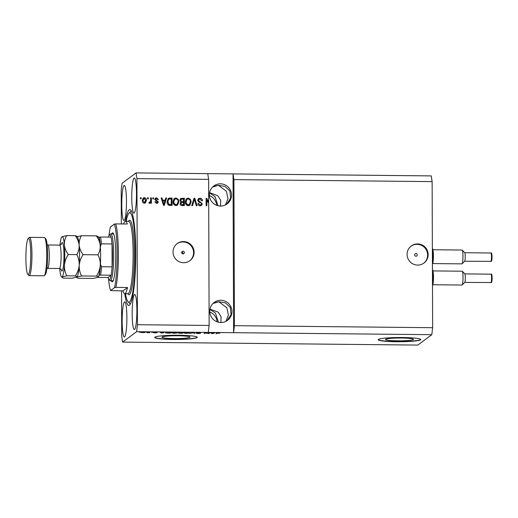 <?xml version="1.0" encoding="UTF-8"?>
<svg xmlns="http://www.w3.org/2000/svg" width="518" height="518" viewBox="0 0 518 518"><rect width="100%" height="100%" fill="white"/><g stroke="black" fill="none" stroke-linecap="round" stroke-linejoin="round"><path stroke-width="0.78" d="M415.98 256.222A1.327 1.308 53.4 0 0 417.223 254.5A1.327 1.308 53.4 0 0 415.183 253.833A1.327 1.308 53.4 0 0 415.98 256.222M417.663 265.093A10.638 10.489 53.4 0 0 427.615 251.269A10.638 10.489 53.4 0 0 411.279 245.966A10.638 10.489 53.4 0 0 417.663 265.093M423.692 263.248A10.638 10.489 53.4 0 0 417.042 244.328A10.638 10.489 53.4 0 0 411.014 246.173M183.035 253.865A1.327 1.308 53.4 0 0 184.279 252.143A1.327 1.308 53.4 0 0 182.239 251.476A1.327 1.308 53.4 0 0 183.035 253.865M183.301 253.839L182.135 251.884M183.612 262.73A10.638 10.489 53.4 0 0 193.564 248.905A10.638 10.489 53.4 0 0 177.234 243.596A10.638 10.489 53.4 0 0 183.612 262.73M189.64 260.884A10.638 10.489 53.4 0 0 182.99 241.958A10.638 10.489 53.4 0 0 176.962 243.803M413.37 339.562A13.999 1.405 179.8 0 0 413.5 339.368A13.999 1.405 179.8 0 0 400.44 338.014A13.999 1.405 179.8 0 0 385.625 339.277A13.999 1.405 179.8 0 0 385.496 339.465A13.999 1.405 179.8 0 0 398.556 340.825A13.999 1.405 179.8 0 0 413.37 339.562M189.86 337.296A13.999 1.405 179.8 0 0 189.989 337.108A13.999 1.405 179.8 0 0 176.929 335.755A13.999 1.405 179.8 0 0 162.115 337.017A13.999 1.405 179.8 0 0 161.985 337.205A13.999 1.405 179.8 0 0 175.052 338.558A13.999 1.405 179.8 0 0 189.86 337.296M197.073 337.581A21.277 2.13 179.8 0 0 197.267 337.296A21.277 2.13 179.8 0 0 177.415 335.237A21.277 2.13 179.8 0 0 154.901 337.153A21.277 2.13 179.8 0 0 154.714 337.445A21.277 2.13 179.8 0 0 174.56 339.497A21.277 2.13 179.8 0 0 197.073 337.581M154.74 337.335A21.277 2.13 179.8 0 0 175.09 339.29A21.277 2.13 179.8 0 0 197.073 337.373A21.277 2.13 179.8 0 0 197.241 337.192M420.584 339.847A21.277 2.13 179.8 0 0 420.778 339.555A21.277 2.13 179.8 0 0 400.926 337.503A21.277 2.13 179.8 0 0 378.412 339.42A21.277 2.13 179.8 0 0 378.218 339.704A21.277 2.13 179.8 0 0 398.07 341.763A21.277 2.13 179.8 0 0 420.584 339.847M378.244 339.601A21.277 2.13 179.8 0 0 398.595 341.55A21.277 2.13 179.8 0 0 420.584 339.633A21.277 2.13 179.8 0 0 420.752 339.452M220.914 322.5A11.169 11.014 53.4 0 0 231.365 307.983A11.169 11.014 53.4 0 0 214.212 302.415A11.169 11.014 53.4 0 0 220.914 322.5L221.089 316.757L218.253 312.179L210.004 309.136M227.001 320.72L231.08 314.588L230.27 307.31L225.382 302.855L218.836 301.754L226.819 307.731L228.406 315.119L225.88 321.367M220.506 206.054A11.169 11.014 53.4 0 0 230.957 191.543A11.169 11.014 53.4 0 0 213.804 185.968A11.169 11.014 53.4 0 0 220.506 206.054M226.599 204.28L230.672 198.141L229.862 190.864L224.974 186.415L218.428 185.308L226.411 191.291L227.998 198.679L225.472 204.921M209.55 192.955L215.028 196.639L218.013 205.743M209.427 195.59A11.169 11.014 -126.6 0 1 216.647 205.322M220.526 206.054L220.687 200.311L217.845 195.733L209.693 192.69M209.952 309.401L215.43 313.079L218.421 322.19M209.829 312.037A11.169 11.014 -126.6 0 1 217.048 321.762M134.589 329.48A17.554 2.35 -89.4 0 0 136.888 311.15A17.554 2.35 -89.4 0 0 134.706 294.464A17.554 2.35 -89.4 0 0 134.466 294.548A17.554 2.35 -89.4 0 0 132.168 312.878A17.554 2.35 -89.4 0 0 134.35 329.571A17.554 2.35 -89.4 0 0 134.589 329.48M134.181 213.04A17.554 2.35 -89.4 0 0 136.48 194.71A17.554 2.35 -89.4 0 0 134.298 178.017A17.554 2.35 -89.4 0 0 134.058 178.108A17.554 2.35 -89.4 0 0 131.766 196.439A17.554 2.35 -89.4 0 0 133.942 213.125A17.554 2.35 -89.4 0 0 134.181 213.04M124.178 220.461A17.554 2.35 -89.4 0 0 126.476 202.13A17.554 2.35 -89.4 0 0 124.294 185.444A17.554 2.35 -89.4 0 0 124.061 185.528A17.554 2.35 -89.4 0 0 121.762 203.859A17.554 2.35 -89.4 0 0 123.944 220.551A17.554 2.35 -89.4 0 0 124.178 220.461M124.585 336.907A17.554 2.35 -89.4 0 0 126.884 318.576A17.554 2.35 -89.4 0 0 124.702 301.884A17.554 2.35 -89.4 0 0 124.462 301.975A17.554 2.35 -89.4 0 0 122.17 320.305A17.554 2.35 -89.4 0 0 124.346 336.998A17.554 2.35 -89.4 0 0 124.585 336.907M108.527 278.917A35.107 4.707 -89.4 0 0 110.599 290.553L122.928 290.915A36.176 4.85 -89.4 0 0 124.741 293.635A47.876 6.417 -89.4 0 0 128.84 305.38A47.876 6.417 -89.4 0 0 129.487 305.141A47.876 6.417 -89.4 0 0 135.755 255.147A47.876 6.417 -89.4 0 0 129.811 209.635A47.876 6.417 -89.4 0 0 129.157 209.868A47.876 6.417 -89.4 0 0 125.486 221.29A36.176 4.85 -89.4 0 0 124.98 221.471A36.176 4.85 -89.4 0 0 123.608 223.97M212.535 187.082L218.428 185.308L213.228 186.428M212.937 303.522L218.836 301.754L213.636 302.875M121.562 290.902L121.717 336.383L122.598 342.1L417.799 345.085L431.805 334.686L432.64 327.7L234.434 325.692L233.922 179.61L233.042 173.899L136.046 172.915L122.047 183.314L121.212 190.3L121.329 223.951M432.64 327.7L432.129 181.617L233.922 179.61M432.129 181.617L431.248 175.9L233.042 173.899L233.599 332.685L234.434 325.692M431.805 334.686L136.603 331.701L137.438 324.715L136.927 178.632L136.046 172.915M207.737 173.64L208.618 179.357L208.696 201.761L206.779 198.498L208.696 201.761M208.618 179.357L136.927 178.632M206.747 205.801L206.727 200L208.702 203.367L209.13 325.44L137.438 324.715M206.87 199.896L206.889 205.801L206.125 205.795L206.099 198.381L206.922 198.394M197.669 200.362L198.485 198.653L199.987 198.226C201.541 198.336 202.37 199.184 202.467 200.751L201.696 200.842L199.929 199.093L198.906 199.372L198.439 200.343L202.285 203.82L201.528 205.432L200.149 205.827C198.744 205.75 197.986 204.999 197.876 203.593L198.64 203.503L200.123 204.966L201.081 204.707L201.515 203.794L201.275 203.043L198.815 202.143L197.669 200.362M191.718 205.646L194.017 198.264L194.807 198.271L197.041 205.704L196.251 205.691L194.457 199.132L192.515 205.659L191.718 205.646M188.222 198.109L190.404 199.294L191.161 201.839L189.815 205.219L188.248 205.711C186.24 205.303 185.263 204.027 185.314 201.871L186.053 199.216L186.668 198.588L188.222 198.109L190.404 199.294M175.958 197.98L178.134 199.165L178.891 201.716L177.544 205.089L175.978 205.588C173.977 205.18 172.999 203.904 173.044 201.748L173.789 199.093L174.404 198.465L175.958 197.98L178.134 199.165M165.177 200.181L165.812 197.98L166.608 197.986L164.277 205.368L163.533 205.361L161.15 197.928L161.946 197.934L162.6 200.155L165.177 200.181L162.6 200.155M140.449 198.776L140.443 197.721L141.213 197.727L141.213 198.789L140.449 198.776M142.275 200.485L143.195 198.018L144.328 197.662C145.778 197.96 146.471 198.899 146.4 200.472L145.474 202.888L144.347 203.244C142.91 202.959 142.217 202.039 142.275 200.485M147.539 198.847L147.539 197.792L148.303 197.798L148.31 198.86L147.539 198.847M150.615 200.615L150.602 197.824L151.373 197.831L151.392 203.218L150.621 203.211L150.621 202.35L149.715 203.296L148.996 203.004L149.281 202.234L150.479 201.716L150.615 200.615M150.11 203.166L149.715 203.296M149.139 202.344L150.479 201.716M152.81 198.906L152.81 197.844L153.574 197.85L153.581 198.912L152.81 198.906M154.733 199.508L155.374 198.116L156.54 197.785L158.372 199.54L157.608 199.624L156.488 198.556L155.497 199.385L158.288 201.852L157.718 203.056L156.591 203.367L154.837 201.813L155.601 201.722L156.559 202.596L157.517 201.949L154.733 199.508M157.135 202.532L157.517 201.949M167.1 201.735L168.285 198.446L172.073 198.038L172.099 205.452L168.842 205.277C167.567 204.493 166.99 203.309 167.1 201.735M179.843 200.291L180.614 198.491L184.343 198.161L184.369 205.575L182.077 205.549C180.84 205.529 180.16 204.901 180.05 203.665L180.866 202.124L179.843 200.291M208.268 333.456L209.065 332.867L209.829 332.873L208.832 333.618L205.698 332.983L204.137 333.566L205.134 332.828L208.268 333.456M200.388 333.029L197.19 332.951L200.563 333.333L198.148 333.514L196.18 333.275L199.799 333.327L196.426 332.945L199.035 332.757L200.388 333.003M189.73 333.424L193.842 332.711L195.053 333.475L193.376 332.796L189.73 333.424M187.276 332.634L189.698 333.035L186.24 333.398L183.838 332.983L187.276 332.634M189.29 332.776L189.698 332.899M175.006 332.511L177.428 332.912L173.977 333.275L171.568 332.86L175.006 332.511M177.026 332.647L177.428 332.77M163.908 332.634L161.545 333.139L160.185 332.368L163.908 332.634M139.433 332.271L140.346 332.167L139.433 332.271M122.598 342.1L136.603 331.701M141.025 332.459L145.157 332.491L140.98 332.524M146.529 332.342L147.436 332.239L146.529 332.342M149.262 332.543L147.313 332.77L149.262 332.543M151.703 332.394L152.616 332.297L151.703 332.394M153.542 332.472L157.187 332.504L154.325 332.465L156.779 332.737L154.869 332.873L153.328 332.705L155.996 332.737L153.522 332.504M165.624 332.809L171.108 332.478L170.111 333.223L165.553 332.906M178.581 332.776L183.378 332.608L182.381 333.346L178.315 333.119L179.351 332.97L178.548 332.821M214.413 333.145L212.05 333.65L210.696 332.88L214.413 333.145M219.101 333.204L217.612 333.087L215.922 333.689L216.602 333.184L219.885 333.197L219.133 332.964M209.13 325.44L208.294 332.426M141.802 332.258L142.845 332.673L144.431 332.232M143.35 332.193L141.757 332.265M144.386 332.485L143.35 332.271M149.676 332.265L149.683 332.815M161.538 332.744L161.545 333.139M162.555 332.925L163.539 332.718L161.467 332.698L162.555 332.925M170.111 332.647L170.111 333.223M166.388 332.575L167.139 333.093L169.457 333.132L170.228 332.562L166.323 332.588M172.332 332.647L172.429 333.042L174.087 333.184L176.709 332.601M174.896 332.511L172.429 333.042M176.664 332.906L174.896 332.595M182.375 332.77L182.381 333.346M181.727 333.255L179.086 332.983L181.727 333.255M179.345 332.621L182.142 332.945L179.332 332.627M184.602 332.77L184.693 333.165L186.351 333.307L188.979 332.724M187.16 332.634L184.693 333.165M188.934 333.029L187.16 332.724M194.263 332.977L194.263 333.469M208.832 333.042L208.832 333.618M204.901 333.003L204.901 333.579M212.05 333.255L212.05 333.65M213.06 333.437L214.051 333.229L211.972 333.21L213.06 333.437M216.686 333.132L216.692 333.696M140.443 197.824L141.213 197.727M141.071 197.831L141.071 198.782M143.13 198.07L144.328 197.662M144.185 197.766C145.636 198.07 146.329 199.009 146.257 200.583L146.4 200.472M146.257 200.583L145.403 202.939M144.166 198.536L142.897 200.55L144.218 202.583L144.969 202.279L144.36 202.473L145.629 200.472L144.308 198.433L143.557 198.737M144.218 202.583L142.897 200.55M144.308 198.433L143.046 200.447M147.539 197.902L148.303 197.798M148.161 197.908L148.167 198.854M150.608 197.928L151.373 197.831M151.23 197.934L151.25 203.218M149.572 203.406L150.621 202.35M149.657 202.441L150.337 201.819M152.81 197.954L153.574 197.85M153.432 197.96L153.438 198.912M155.303 198.167L156.54 197.785M156.397 197.895L158.23 199.644M155.814 198.737L155.497 199.385M155.355 199.488L155.672 199.87M155.529 199.98L158.288 201.852M158.145 201.955L157.647 203.108M154.85 201.897L155.601 201.722M155.458 201.826L156.559 202.596M156.417 202.706L157.375 202.052M165.779 198.083L166.608 197.986M166.466 198.09L164.174 205.368M161.182 198.038L161.946 197.934M161.804 198.044L162.458 200.265M162.853 201.023L163.759 204.701L164.925 201.049L162.853 201.023L163.902 204.597M168.214 198.498L169.898 198.018M169.755 198.122L172.073 198.038M171.931 198.148L171.957 205.445M168.693 199.19L168.013 200.052L167.728 201.858L168.849 204.513L171.186 204.681L171.309 198.899L168.693 199.19L167.871 201.755L168.991 204.403L171.328 204.578M177.991 199.275L178.891 201.716M178.749 201.819L177.473 205.141M174.333 198.524L175.816 198.09M174.806 199.216L173.672 201.884L173.996 203.561L175.829 204.824L177.001 204.461L178.127 201.696C178.166 200.103 177.447 199.152 175.965 198.847L174.806 199.216L173.815 201.78L174.139 203.457L175.971 204.72L177.143 204.357M180.549 198.549L184.343 198.161M184.201 198.271L184.227 205.575M181.171 199.197L180.471 200.401L182.032 201.709L183.443 201.729L183.579 199.022L180.911 199.339M181.339 202.642L180.672 203.658L182.2 204.791L183.456 204.804L183.592 202.486L181.035 202.791M180.672 203.658L182.342 204.688L183.599 204.701M181.481 202.538L180.814 203.555M180.471 200.401L182.174 201.606L183.586 201.619M181.313 199.093L180.614 200.298M190.261 199.398L191.161 201.839M191.019 201.949L189.737 205.27M186.597 198.647L188.079 198.213M187.076 199.339L185.936 202.007L186.266 203.684L188.092 204.947L189.264 204.584L190.391 201.819C190.436 200.226 189.718 199.275 188.235 198.97L187.076 199.339L186.079 201.903L186.409 203.58L188.235 204.843L189.407 204.481M193.985 198.368L194.807 198.271M194.664 198.375L196.866 205.698M192.405 205.652L194.457 199.132M198.413 198.705L199.987 198.226M199.844 198.329C201.398 198.446 202.227 199.288 202.324 200.861M198.906 199.372L198.439 200.343M198.297 200.453L202.285 203.82M202.143 203.93L201.45 205.484M197.882 203.684L198.64 203.503M198.498 203.613L200.123 204.966M199.98 205.07L201.081 204.707M206.099 198.491L206.779 198.498M208.56 203.095L208.553 201.871M111.739 233.922A24.469 3.276 90.6 0 1 112.367 232.99A24.469 3.276 90.6 0 1 113.144 233.094A24.469 3.276 90.6 0 1 115.734 257.368A24.469 3.276 90.6 0 1 112.652 281.585A24.469 3.276 90.6 0 1 112.542 281.682A24.469 3.276 90.6 0 1 111.26 280.73M125.44 293.641A44.684 5.989 -89.4 0 0 128.069 301.774A44.684 5.989 -89.4 0 0 129.481 301.968A44.684 5.989 -89.4 0 0 135.327 253.049A44.684 5.989 -89.4 0 0 129.17 213.047A44.684 5.989 -89.4 0 0 128.963 213.228A44.684 5.989 -89.4 0 0 126.172 221.296M128.632 221.322A36.176 4.85 -89.4 0 1 133.126 255.717A36.176 4.85 -89.4 0 1 128.393 293.486A36.176 4.85 -89.4 0 1 127.901 293.667L124.741 293.635A36.176 4.85 -89.4 0 0 125.233 293.453A36.176 4.85 -89.4 0 0 127.506 287.522L115.909 287.406A36.176 4.85 90.6 0 0 118.369 253.742A36.176 4.85 90.6 0 0 115.682 223.893L127.279 224.009A36.176 4.85 -89.4 0 0 125.473 221.29L128.775 221.303M110.599 290.553L114.53 287.632A35.107 4.707 -89.4 0 0 117.172 253.833A35.107 4.707 -89.4 0 0 114.31 224.119L110.379 227.039A35.107 4.707 -89.4 0 0 108.968 235.677M114.53 287.632L115.909 287.406M114.31 224.119L115.682 223.893M122.928 290.915L127.506 287.522M100.57 275.103L99.216 275.317A21.277 2.849 -89.4 0 0 100.511 264.51L101.573 266.738A22.345 2.991 90.6 0 1 100.57 275.103L111.117 275.213A22.345 2.991 -89.4 0 1 109.583 279.539A22.345 2.991 -89.4 0 1 108.877 279.435A22.345 2.991 -89.4 0 1 108.022 277.506L111.117 275.213A22.345 2.991 -89.4 0 0 112.115 266.848L112.037 243.946A22.345 2.991 -89.4 0 0 110.981 237.102A22.345 2.991 -89.4 0 0 109.427 235.075A22.345 2.991 -89.4 0 0 109.324 235.166A22.345 2.991 -89.4 0 0 108.43 237.076M109.324 235.166L110.366 234.123A23.407 3.134 90.6 0 1 110.476 234.026A23.407 3.134 90.6 0 1 110.794 233.909A23.407 3.134 90.6 0 1 113.701 256.164A23.407 3.134 90.6 0 1 110.638 280.607A23.407 3.134 90.6 0 1 110.321 280.724A23.407 3.134 90.6 0 1 109.9 280.503L108.877 279.435M101.573 266.738L112.115 266.848A22.345 2.991 -89.4 0 0 112.037 243.946L101.496 243.842L100.447 246.05A21.277 2.849 -89.4 0 0 99.087 237.212L98.711 237.49M99.087 237.212L100.44 236.998A22.345 2.991 90.6 0 1 101.496 243.842M110.981 237.102L100.44 236.998M98.841 275.595L99.216 275.317M108.022 277.506L97.811 277.402M100.511 264.51L100.498 261.719M100.453 248.841L100.447 246.05M29.183 275.647L43.946 275.796A19.153 2.564 -89.4 0 0 44.205 275.699A19.153 2.564 -89.4 0 0 44.295 275.621A19.153 2.564 -89.4 0 0 46.704 256.669A19.153 2.564 -89.4 0 0 44.677 237.671A19.153 2.564 -89.4 0 0 44.334 237.497L29.571 237.348A19.153 2.564 90.6 0 1 31.948 255.555A19.153 2.564 90.6 0 1 29.442 275.55A19.153 2.564 90.6 0 1 29.183 275.647A19.153 2.564 90.6 0 1 28.84 275.466L27.817 274.404A18.085 2.422 -89.4 0 0 28.386 274.482A18.085 2.422 -89.4 0 0 30.75 254.681A18.085 2.422 -89.4 0 0 28.263 238.487A18.085 2.422 -89.4 0 0 28.179 238.558A18.085 2.422 -89.4 0 0 25.9 256.462A18.085 2.422 -89.4 0 0 27.817 274.404M28.179 238.558L29.222 237.516A19.153 2.564 90.6 0 1 29.312 237.438A19.153 2.564 90.6 0 1 29.571 237.348M76.528 277.285L76.813 277.583L76.891 277.091C76.463 277.499 76.968 277.901 78.419 278.283L93.311 278.431L97.973 277.298C98.407 276.89 97.896 276.489 96.445 276.107L81.559 275.958C79.856 272.623 79.073 269.069 79.209 265.287C79.591 261.551 80.873 258.016 83.055 254.681L97.941 254.83C99.644 258.165 100.427 261.719 100.291 265.501C99.909 269.237 98.627 272.772 96.445 276.107M83.055 254.681C80.86 251.709 79.558 248.543 79.137 245.176C78.969 241.848 79.727 238.701 81.417 235.729L96.303 235.878C98.498 238.85 99.806 242.016 100.22 245.39A20.215 2.707 -89.4 0 1 100.291 265.501A20.215 2.707 -89.4 0 1 98.07 277.221L98.057 277.234A20.215 2.707 -89.4 0 0 98.07 277.221L97.973 277.298M76.968 277.02A20.215 2.707 -89.4 0 0 76.981 277.007A20.215 2.707 -89.4 0 0 79.209 265.287C78.827 269.023 77.545 272.559 75.363 275.893C76.806 276.275 77.318 276.677 76.891 277.091L81.559 275.958M97.915 236.584L98.472 237.166A20.215 2.707 -89.4 0 1 100.22 245.39C100.395 248.711 99.631 251.858 97.941 254.83M81.417 235.729L76.748 236.862C77.182 236.448 76.67 236.053 75.22 235.664C77.409 238.636 78.717 241.802 79.137 245.176A20.215 2.707 -89.4 0 0 77.389 236.953L76.832 236.37M97.837 237.076C98.265 236.661 97.753 236.266 96.303 235.878M79.209 265.287A20.215 2.707 -89.4 0 0 79.137 245.176C79.306 248.498 78.548 251.651 76.858 254.616C78.561 257.951 79.345 261.506 79.209 265.287M76.981 277.007L72.222 278.218L63.662 278.134C62.212 277.752 61.7 277.35 62.128 276.936A20.215 2.707 -89.4 0 0 64.446 265.138A20.215 2.707 -89.4 0 0 64.374 245.027A20.215 2.707 -89.4 0 0 61.992 236.713A20.215 2.707 -89.4 0 0 61.895 236.797A20.215 2.707 -89.4 0 0 59.971 245.079M59.738 268.531A20.215 2.707 -89.4 0 0 59.745 268.628A20.215 2.707 -89.4 0 0 61.493 276.852A20.215 2.707 -89.4 0 0 62.128 276.936L66.796 275.809C65.093 272.474 64.31 268.92 64.446 265.138C64.828 261.402 66.11 257.867 68.292 254.532C66.103 251.56 64.795 248.394 64.374 245.027C64.206 241.699 64.97 238.552 66.654 235.58L61.907 236.784M61.493 276.852L62.05 277.434L62.128 276.936M68.292 254.532L76.858 254.616M66.796 275.809L75.363 275.893M66.654 235.58L75.22 235.664M44.677 237.671L45.701 238.74A18.085 2.422 90.6 0 1 47.617 256.682A18.085 2.422 90.6 0 1 45.338 274.579L44.295 275.621M432.97 284.745L462.017 285.042A6.915 0.926 -89.4 0 0 462.114 285.004A6.915 0.926 -89.4 0 0 462.147 284.978A6.915 0.926 -89.4 0 0 463.014 278.134A6.915 0.926 -89.4 0 0 462.283 271.277A6.915 0.926 -89.4 0 0 462.16 271.212L432.977 270.914M432.439 270.305L432.97 270.312L433.022 283.611L433.022 284.706L432.491 285.101M433.022 284.706L432.491 284.699M432.977 271.406A6.915 0.926 90.6 0 1 433.501 277.136A6.915 0.926 90.6 0 1 433.022 283.611M464.769 273.899A4.254 0.57 90.6 0 1 464.847 273.938A4.254 0.57 90.6 0 1 465.293 278.16A4.254 0.57 90.6 0 1 464.763 282.368A4.254 0.57 90.6 0 1 464.737 282.388M432.893 263.578L461.946 263.869A6.915 0.926 -89.4 0 0 462.037 263.837A6.915 0.926 -89.4 0 0 462.069 263.804A6.915 0.926 -89.4 0 0 462.943 256.96A6.915 0.926 -89.4 0 0 462.211 250.103A6.915 0.926 -89.4 0 0 462.088 250.039L432.899 249.741M432.362 249.132L432.899 249.139L432.906 250.233L432.951 263.532L432.413 263.934M432.951 263.532L432.413 263.532M432.906 250.233A6.915 0.926 90.6 0 1 433.424 255.963A6.915 0.926 90.6 0 1 432.944 262.438M464.691 252.726A4.254 0.57 90.6 0 1 464.769 252.765A4.254 0.57 90.6 0 1 465.222 256.986A4.254 0.57 90.6 0 1 464.685 261.195A4.254 0.57 90.6 0 1 464.665 261.214L462.069 263.804M128.503 221.322A37.238 4.992 90.6 0 1 129.196 220.454A37.238 4.992 90.6 0 1 134.324 253.794A37.238 4.992 90.6 0 1 129.455 294.554A37.238 4.992 90.6 0 1 127.771 293.667M61.234 244.47A14.258 1.91 90.6 0 1 62.011 242.644A14.258 1.91 90.6 0 1 63.973 255.406A14.258 1.91 90.6 0 1 62.108 271.011A14.258 1.91 90.6 0 1 60.982 269.166M47.144 244.865L47.837 244.975A11.7 1.567 90.6 0 1 49.294 256.106A11.7 1.567 90.6 0 1 47.76 268.324A11.7 1.567 90.6 0 1 47.604 268.382L59.415 268.505A11.7 1.567 -89.4 0 0 59.57 268.447A11.7 1.567 -89.4 0 0 61.105 256.222A11.7 1.567 -89.4 0 0 59.648 245.098L61.402 244.295M490.876 282.653A4.254 0.57 -89.4 0 0 490.935 282.673A4.254 0.57 -89.4 0 0 490.993 282.653A4.254 0.57 -89.4 0 0 491.55 278.211A4.254 0.57 -89.4 0 0 491.019 274.164L464.808 273.899M491.595 274.825A3.62 0.486 90.6 0 1 492.094 278.062A3.62 0.486 90.6 0 1 491.621 282.025M490.805 261.48A4.254 0.57 -89.4 0 0 490.857 261.499A4.254 0.57 -89.4 0 0 490.915 261.48A4.254 0.57 -89.4 0 0 491.472 257.038A4.254 0.57 -89.4 0 0 490.947 252.991L464.73 252.726M491.524 253.652A3.62 0.486 90.6 0 1 492.022 256.889A3.62 0.486 90.6 0 1 491.55 260.852M128.069 301.774L130.322 304.118M128.963 213.228L131.268 210.923M110.321 280.724L113.177 280.75M110.794 233.909L113.649 233.942M47.837 244.975L59.648 245.098M47.604 268.382L46.905 268.486M61.02 268.92L61.189 269.444L59.415 268.505M464.724 282.407L491.368 282.53C491.86 282.42 492.1 280.588 492.074 277.033C491.97 274.657 491.614 273.698 491.019 274.164M464.847 273.938L462.283 271.277M464.763 282.368L462.147 284.978M464.646 261.234L491.297 261.357C491.789 261.247 492.022 259.414 492.003 255.86C491.893 253.483 491.543 252.525 490.947 252.991M464.769 252.765L462.211 250.103"/></g></svg>
